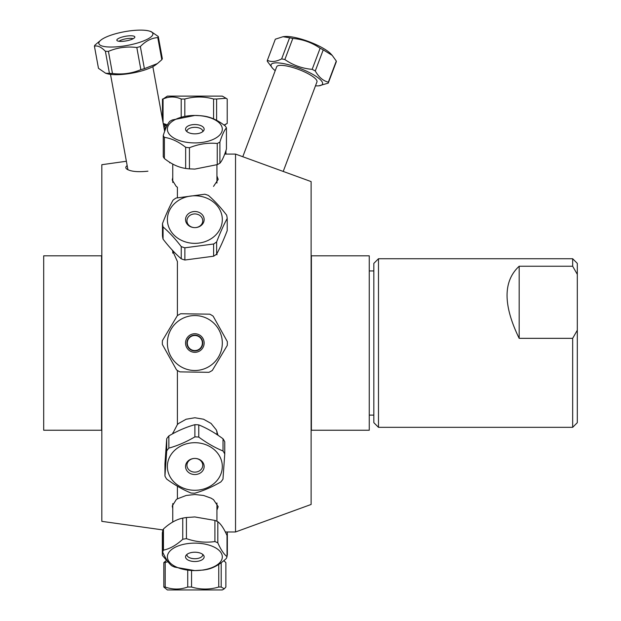 <?xml version="1.0" encoding="UTF-8"?>
<svg xmlns="http://www.w3.org/2000/svg" width="621" height="621" viewBox="0 0 621 621"><rect width="100%" height="100%" fill="white"/><g stroke="black" fill="none" stroke-linecap="round" stroke-linejoin="round"><path stroke-width="0.93" d="M311.393 430.237L311.393 255.821L369.254 255.821L369.254 430.237L311.393 430.237M43.687 255.821L43.687 430.237L101.549 430.237L101.549 255.821L43.687 255.821M187.294 343.025A7.553 7.553 0 0 0 198.619 349.569A7.553 7.553 0 0 0 198.619 336.489A7.553 7.553 0 0 0 187.294 343.025M147.938 171.186C138.149 172.211 131.217 171.59 127.134 169.316C125.364 168.144 125.372 166.909 127.165 165.621M169.975 162.446L169.712 162.849M216.939 510.097L218.188 506.658L216.939 510.097M172.754 508.467L172.227 506.03L176.286 499.563L177.404 498.842L186.153 495.465L194.847 494.51L203.541 495.465L211.062 498.151L213.523 499.657L218.188 506.658M172.545 433.862L177.404 424.531L178.631 423.437L186.153 419.222L194.847 417.754L203.541 419.222L211.062 423.437L216.302 429.887L218.033 435.298M177.404 315.6L177.404 261.526L172.265 250.077M177.404 197.695L177.404 187.216L176.286 186.494L172.227 180.028L172.754 177.59M216.939 175.96L218.188 179.399L213.523 186.401M126.374 161.258L101.828 164.705L101.828 521.353L163.005 529.946M177.404 486.204L177.404 498.842M177.404 370.458L177.404 424.531M235.538 154.086L235.538 531.972L311.121 504.462L311.121 181.596L235.538 154.086L224.717 154.086M572.663 338.344L519.172 338.344C503.026 305.183 503.026 281.15 519.172 266.238L572.663 266.238L577.313 274.35L577.313 330.232L572.663 338.344L572.663 427.326L378.484 427.326L378.484 258.732L572.663 258.732L572.663 266.238M519.172 338.344L519.172 266.238M572.663 427.326L577.313 422.676L577.313 330.232M577.313 274.35L577.313 263.382L572.663 258.732M378.484 258.732L373.834 263.382L373.834 422.676L378.484 427.326M167.375 589.95L222.31 589.95L224.297 588.801L221.2 587.039L218.747 587.039C209.681 589.709 200.622 589.709 191.555 587.039L187.721 587.039C180.214 589.709 172.708 589.709 165.194 587.039L163.82 587.039L167.375 589.95M223.793 560.67L225.873 562.626L225.873 587.039L224.297 588.801M166.855 560.026L163.82 562.626L168.043 561.78M163.82 562.626L163.82 587.039M165.194 587.039L165.194 562.626M187.721 570.156L187.721 587.039M191.555 587.039L191.555 570.513M218.747 564.411L218.747 587.039M221.2 587.039L221.2 562.704M166.467 560.243L162.423 555.461A32.502 16.255 180 0 1 162.345 554.351L162.345 533.206A32.502 16.255 0 0 0 162.423 534.316L162.671 534.417M226.51 534.394L227.302 534.037A32.502 16.255 0 0 0 227.348 533.206L227.348 554.351A32.502 16.255 180 0 1 227.302 555.182L227.022 555.562M227.348 533.206A32.502 16.255 0 0 0 227.27 532.096M162.671 531.995L162.384 532.376A32.502 16.255 0 0 0 162.345 533.206M227.302 534.037L227.302 555.182M162.423 555.461L162.423 534.316M219.904 163.199L219.904 142.054C222.077 135.029 224.259 130.301 226.44 127.887L226.44 149.032C224.259 156.065 222.077 160.785 219.904 163.199A32.502 16.255 180 0 1 217.249 164.627L194.839 169.098L189.444 168.873A32.502 16.255 180 0 1 185.656 168.438C178.569 167.445 171.481 164.138 164.386 158.526A32.502 16.255 180 0 1 163.253 156.671L163.253 135.525A32.502 16.255 -0 0 0 164.386 137.381C171.481 138.374 178.569 141.681 185.656 147.293A32.502 16.255 -0 0 0 189.444 147.728C198.712 144.002 207.981 142.589 217.249 143.474A32.502 16.255 -0 0 0 219.904 142.054M217.249 143.474L217.249 164.627M168.578 133.204A27.464 13.732 180 0 1 194.847 115.452A27.464 13.732 180 0 1 221.542 125.962A27.464 13.732 180 0 1 202.089 142.434A27.464 13.732 180 0 1 168.578 133.204M226.44 127.887A32.502 16.255 -0 0 0 225.299 126.032C218.212 120.42 211.124 117.113 204.03 116.119A32.502 16.255 -0 0 0 200.241 115.685L194.847 115.452L172.436 119.931A32.502 16.255 -0 0 0 169.789 121.351C167.608 123.773 165.434 128.493 163.253 135.525M203.742 127.825A9.299 4.65 180 0 1 203.618 130.736A9.299 4.65 180 0 1 194.847 133.841A9.299 4.65 180 0 1 186.075 130.736A9.299 4.65 180 0 1 191.936 124.774A9.299 4.65 180 0 1 203.742 127.825M202.71 131.668A7.91 3.951 -0 0 0 202.749 131.279A7.91 3.951 -0 0 0 202.407 130.123A7.91 3.951 -0 0 0 193.674 127.375A7.91 3.951 -0 0 0 186.937 131.279A7.91 3.951 -0 0 0 186.975 131.668M189.444 168.873L189.444 147.728M185.656 147.293L185.656 168.438M164.386 158.526L164.386 137.381M225.935 150.6L225.935 154.086M163.828 126.847A32.502 16.255 -0 0 1 165.108 125.147L165.202 125.077M165.108 130.115L165.108 125.147M194.885 424.679L194.885 436.889C186.215 441.966 177.536 445.715 168.865 448.121L168.865 435.919C177.536 430.842 186.215 427.093 194.885 424.679A32.502 28.147 0 0 1 198.767 424.888C206.847 428.187 214.928 432.821 223.017 438.783A32.502 28.147 0 0 1 224.748 441.795L224.748 454.005A32.502 28.147 180 0 0 223.017 450.993C214.928 447.694 206.847 443.06 198.767 437.091A32.502 28.147 180 0 0 194.885 436.889M198.767 437.091L198.767 424.888M217.746 479.622A27.464 23.784 0 0 1 179.003 485.925A27.464 23.784 0 0 1 172.886 452.197A27.464 23.784 0 0 1 210.682 447.058A27.464 23.784 0 0 1 217.746 479.622M168.865 448.121A32.502 28.147 180 0 0 166.715 450.931L164.945 476.066A32.502 28.147 180 0 0 166.676 479.078C174.757 485.04 182.838 489.674 190.926 492.981A32.502 28.147 180 0 0 194.8 493.183C203.478 490.769 212.149 487.027 220.828 481.95A32.502 28.147 180 0 0 222.97 479.14L224.748 454.005M187.092 462.04A9.299 8.057 0 0 1 203.168 462.893A9.299 8.057 0 0 1 194.28 474.529A9.299 8.057 0 0 1 187.092 462.04M188.248 461.504A7.91 6.847 180 0 0 186.937 465.284A7.91 6.847 180 0 0 194.847 472.131A7.91 6.847 180 0 0 202.749 465.284A7.91 6.847 180 0 0 197.121 458.725A7.91 6.847 180 0 0 188.248 461.504M164.945 476.066L164.945 463.856L166.715 438.721A32.502 28.147 0 0 1 168.865 435.919M223.017 438.783L223.017 450.993M166.715 438.721L166.715 450.931M203.261 570.047A32.502 16.255 180 0 0 206.948 569.434C213.376 568.114 219.811 564.489 226.238 558.558A32.502 16.255 180 0 0 227.022 556.649C223.956 554.359 220.89 549.764 217.824 542.863A32.502 16.255 180 0 0 214.92 541.566C205.419 542.909 195.925 541.931 186.432 538.655A32.502 16.255 180 0 0 182.745 539.269C176.31 545.199 169.882 548.824 163.447 550.144A32.502 16.255 180 0 0 162.671 552.053C165.737 558.954 168.803 563.55 171.862 565.84A32.502 16.255 180 0 0 174.773 567.136L194.847 570.598L203.261 570.047M162.671 552.053L162.671 530.908A32.502 16.255 0 0 1 163.447 528.999C169.882 523.068 176.31 519.443 182.745 518.124A32.502 16.255 0 0 1 186.432 517.51L194.839 516.951L214.92 520.421A32.502 16.255 0 0 1 217.824 521.71C220.89 524.008 223.956 528.603 227.022 535.504L227.022 556.649M167.934 554.118A27.464 13.732 0 0 1 201.157 543.499A27.464 13.732 0 0 1 221.379 560.421A27.464 13.732 0 0 1 194.847 570.598A27.464 13.732 0 0 1 167.934 554.118M203.96 557.798A9.299 4.65 0 0 1 192.355 561.353A9.299 4.65 0 0 1 186.075 555.321A9.299 4.65 0 0 1 194.847 552.216A9.299 4.65 0 0 1 203.618 555.321A9.299 4.65 0 0 1 203.96 557.798M186.975 554.39A7.91 3.951 180 0 0 186.937 554.778A7.91 3.951 180 0 0 194.047 558.706A7.91 3.951 180 0 0 202.593 555.57A7.91 3.951 180 0 0 202.749 554.778A7.91 3.951 180 0 0 202.71 554.39M163.447 550.144L163.447 528.999M182.745 518.124L182.745 539.269M186.432 538.655L186.432 517.51M214.92 520.421L214.92 541.566M217.824 542.863L217.824 521.71M213.158 316.174A32.502 32.502 0 0 0 209.82 314.179L180.742 313.745A32.502 32.502 0 0 0 177.35 315.639L162.43 340.595A32.502 32.502 0 0 0 162.376 344.484L176.535 369.883A32.502 32.502 0 0 0 179.873 371.878L208.943 372.313A32.502 32.502 0 0 0 212.335 370.419L227.255 345.462A32.502 32.502 0 0 0 227.317 341.573L213.158 316.174L227.317 341.573M180.758 366.607A27.464 27.464 0 0 1 171.699 328.237A27.464 27.464 0 0 1 210.317 320.335A27.464 27.464 0 0 1 217.987 357.82A27.464 27.464 0 0 1 180.758 366.607M199.613 335.045A9.299 9.299 0 0 1 199.372 351.152A9.299 9.299 0 0 1 185.547 342.885A9.299 9.299 0 0 1 199.613 335.045M198.899 336.24A7.91 7.91 0 0 0 186.937 342.908A7.91 7.91 0 0 0 198.697 349.933A7.91 7.91 0 0 0 198.899 336.24M227.255 345.462L212.335 370.419M208.943 372.313L179.873 371.878M176.535 369.883L162.376 344.484M162.43 340.595L177.35 315.639M180.742 313.745L209.82 314.179M227.208 218.437L227.208 230.639C223.684 239.799 220.168 247.616 216.644 254.105L216.644 241.895C220.168 232.743 223.684 224.926 227.208 218.437A32.502 28.147 0 0 0 226.618 215.107C220.564 207.228 214.501 200.676 208.439 195.452A32.502 28.147 0 0 0 204.821 194.233L176.077 198.045A32.502 28.147 0 0 0 173.042 200.148C169.525 206.638 166.001 214.455 162.477 223.607A32.502 28.147 0 0 0 163.067 226.937C169.129 232.153 175.192 238.705 181.247 246.591A32.502 28.147 0 0 0 184.872 247.81L213.616 243.999A32.502 28.147 0 0 0 216.644 241.895M213.616 243.999L213.616 256.209L184.872 260.02A32.502 28.147 180 0 1 181.247 258.794C175.192 253.578 169.129 247.026 163.067 239.147A32.502 28.147 180 0 1 162.477 235.817L162.477 223.607M216.644 254.105A32.502 28.147 180 0 1 213.616 256.209M167.693 223.164A27.464 23.784 180 0 1 191.501 195.957A27.464 23.784 180 0 1 222.194 217.381A27.464 23.784 180 0 1 198.184 243.176A27.464 23.784 180 0 1 167.693 223.164M204.037 218.351A9.299 8.057 180 0 1 191.47 227.076A9.299 8.057 180 0 1 189.032 213.282A9.299 8.057 180 0 1 204.037 218.351M202.663 219.741A7.91 6.847 0 0 0 194.241 213.95A7.91 6.847 0 0 0 186.937 220.773A7.91 6.847 0 0 0 194.847 227.62A7.91 6.847 0 0 0 202.749 220.773A7.91 6.847 0 0 0 202.663 219.741M184.872 260.02L184.872 247.81M181.247 246.591L181.247 258.794M163.067 239.147L163.067 226.937M216.613 120.327L216.613 99.011L226.06 98.273L227.216 99.011L227.216 123.432L224.041 125.077M226.06 98.273L222.31 96.108L167.375 96.108L163.059 99.011C169.106 96.348 175.161 96.348 181.208 99.011L184.825 99.011C194.412 96.348 203.991 96.348 213.577 99.011L216.613 99.011M213.577 99.011L213.577 118.867M167.445 124.86L163.222 123.494M163.307 123.983L166.847 126.032M184.825 116.344L184.825 99.011M181.208 99.011L181.208 117.121M163.059 122.616L163.059 99.011M162.477 99.011L162.477 119.426M105.671 73.262L107.433 73.767A27.464 7.002 -10.3 0 0 141.246 71.035A27.464 7.002 -10.3 0 0 155.506 64.988L157.392 63.583L144.39 68.652A32.502 8.283 169.7 0 1 140.851 69.637C131.854 73.457 122.391 74.737 112.463 73.488A32.502 8.283 169.7 0 1 109.428 73.394L105.671 73.262L98.467 68.31L94.423 46.187C97.613 45.349 101.27 47.049 105.384 51.271A32.502 8.283 -10.3 0 0 108.427 51.372C117.423 47.553 126.886 46.264 136.814 47.514A32.502 8.283 -10.3 0 0 140.354 46.528C145.702 41.017 151.508 38.036 157.781 37.586A32.502 8.283 -10.3 0 0 158.277 36.507L151.074 31.555L149.312 31.05A27.464 7.002 169.7 0 1 136.201 43.385A27.464 7.002 169.7 0 1 106.393 46.831A27.464 7.002 169.7 0 1 101.239 39.829A27.464 7.002 169.7 0 1 117.004 33.371A27.464 7.002 169.7 0 1 149.312 31.05M158.277 36.507L162.322 58.63A32.502 8.283 169.7 0 1 161.817 59.709L157.392 63.583M133.189 38.704A7.825 1.995 -10.3 0 0 123.3 39.402A7.825 1.995 -10.3 0 0 119.022 41.297M122.399 36.981A9.152 2.337 169.7 0 1 134.811 37.307A9.152 2.337 169.7 0 1 126.265 40.877A9.152 2.337 169.7 0 1 117.012 40.559A9.152 2.337 169.7 0 1 122.399 36.981M101.239 39.829L94.928 45.108A32.502 8.283 -10.3 0 0 94.423 46.187M157.781 37.586L161.817 59.709M144.39 68.652L140.354 46.528M136.814 47.514L140.851 69.637M112.463 73.488L108.427 51.372M105.384 51.271L109.428 73.394M315.282 70.965L323.238 49.859L332.219 55.385L336.287 61.052L328.33 82.166C323.067 80.846 318.72 77.113 315.282 70.965A32.502 7.902 -159.4 0 0 312.169 69.342C302.155 68.496 293.05 65.228 284.853 59.546A32.502 7.902 -159.4 0 0 281.647 58.894C275.98 61.782 271.222 62.255 267.379 60.299A32.502 7.902 -159.4 0 0 267.286 61.269L272.642 68.349A27.464 6.684 20.6 0 1 271.012 65.104A27.464 6.684 20.6 0 1 296.706 67.208A27.464 6.684 20.6 0 1 322.61 83.183A27.464 6.684 20.6 0 1 318.946 85.799A27.464 6.684 20.6 0 1 315.484 85.83M267.379 60.299L275.328 39.193L283.021 36.709L289.596 37.788A32.502 7.902 20.6 0 1 292.809 38.44C302.823 39.286 311.928 42.554 320.118 48.236A32.502 7.902 20.6 0 1 323.238 49.859M320.118 48.236L312.169 69.342M336.287 61.052A32.502 7.902 20.6 0 1 336.194 62.03L328.237 83.136A32.502 7.902 -159.4 0 0 328.33 82.166M332.219 55.385L330.931 53.98A27.464 6.684 -159.4 0 0 309.111 41.723A27.464 6.684 -159.4 0 0 284.628 36.53L283.021 36.709M318.946 85.799L328.237 83.136M275.219 70.654A27.464 6.684 20.6 0 1 272.642 68.349M283.223 171.443L316.943 81.941A21.518 5.232 -159.4 0 0 298.654 69.459A21.518 5.232 -159.4 0 0 276.679 66.773L242.788 156.725M284.853 59.546L292.809 38.44M289.596 37.788L281.647 58.894M225.33 531.972L235.538 531.972M373.834 270.942L369.254 270.942M373.834 415.115L369.254 415.115M223.863 560.616L224.297 560.864M172.754 164.06L172.754 182.45M216.939 164.744L216.939 183.071M216.939 434.568L216.939 431.269M172.754 433.745L172.754 432.93M216.939 521.283L216.939 502.987M172.754 522.044L172.754 503.608M172.754 250.597L172.754 253.127M216.939 253.562L216.939 254.789M224.235 125.225L226.06 124.169M110.515 74.38L127.926 169.758M152.844 66.649L164.65 131.349"/></g></svg>
